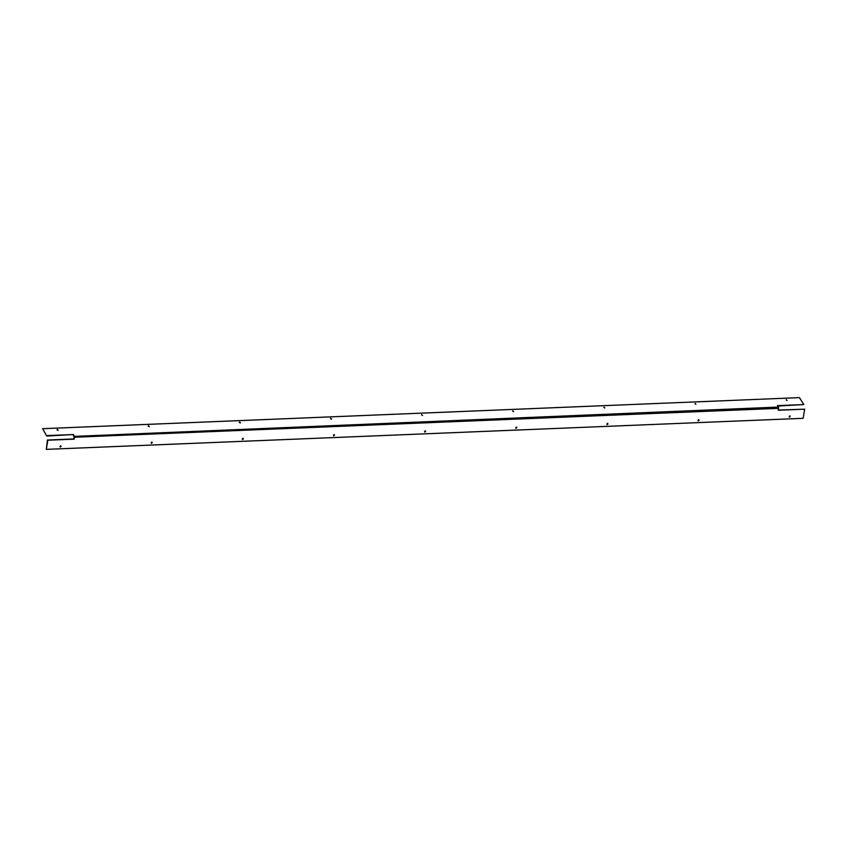 <?xml version="1.0" encoding="UTF-8"?>
<svg xmlns="http://www.w3.org/2000/svg" width="847" height="847" viewBox="0 0 847 847"><rect width="100%" height="100%" fill="white"/><g stroke="black" fill="none" stroke-linecap="round" stroke-linejoin="round"><path stroke-width="1.27" d="M330.722 418.196L331.601 419.053L330.722 418.196M239.574 421.933L240.453 422.791L239.574 421.933M148.437 425.67L149.305 426.528L148.437 425.67M57.289 429.408L58.168 430.265L57.289 429.408M334.025 434.585L333.527 435.676M333.453 435.242L333.697 435.834L334.491 435.199L334.258 434.606L333.453 435.242M242.877 438.323L242.38 439.413M242.316 438.979L242.549 439.572L243.354 438.937L243.11 438.344L242.316 438.979M151.74 442.06L151.232 443.15M151.168 442.727L151.412 443.32L152.206 442.685L151.973 442.081L151.168 442.727M60.592 445.797L60.095 446.898M60.021 446.464L60.264 447.057L61.058 446.422L60.825 445.829L60.021 446.464M422.484 415.432L421.605 414.575L422.484 415.432M513.631 411.695L512.753 410.837L513.631 411.695M604.769 407.958L603.9 407.1L604.769 407.958M695.916 404.22L695.038 403.363L695.916 404.22M787.064 400.472L786.185 399.615L787.064 400.472M515.812 428.201L516.31 427.1M516.786 427.724L515.982 428.36L515.749 427.767L516.543 427.132L516.786 427.724M424.665 431.938L425.162 430.848M425.639 431.462L424.845 432.097L424.601 431.504L425.406 430.869L425.639 431.462M606.96 424.463L607.458 423.362M607.924 423.987L607.13 424.622L606.886 424.029L607.691 423.394L607.924 423.987M698.097 420.726L698.595 419.625M699.071 420.25L698.277 420.885L698.034 420.292L698.839 419.657L699.071 420.25M789.245 416.978L789.743 415.888M790.219 416.502L789.415 417.137L789.182 416.544L789.976 415.909L790.219 416.502M42.646 428.688L799.452 397.635L803.824 404.559L777.44 405.639L778.351 407.079A1.313 0.836 -92.3 0 1 778.584 408.349L778.266 410.255L804.65 409.175L803.136 418.312L46.32 449.365L47.834 440.218L74.218 439.138L74.536 437.232A1.313 0.836 -92.3 0 0 74.314 435.961L73.403 434.522L46.723 436.057L42.646 428.688L46.723 436.057M73.403 434.522L47.019 435.602M803.824 404.559L777.715 406.062M804.65 409.175L778.298 410.054M46.32 449.365L47.432 440.027L73.816 438.947L74.134 437.041L73.107 434.966M331.293 419.17L330.478 418.64M240.146 422.907L239.33 422.378M148.998 426.644L148.193 426.126M57.861 430.392L57.045 429.863M421.626 414.903L422.431 415.432M512.763 411.166L513.578 411.695M603.911 407.428L604.726 407.958M695.059 403.691L695.863 404.22M786.196 399.953L787.011 400.472M778.351 407.079L74.017 436.406M778.584 408.349L74.536 437.232"/></g></svg>
